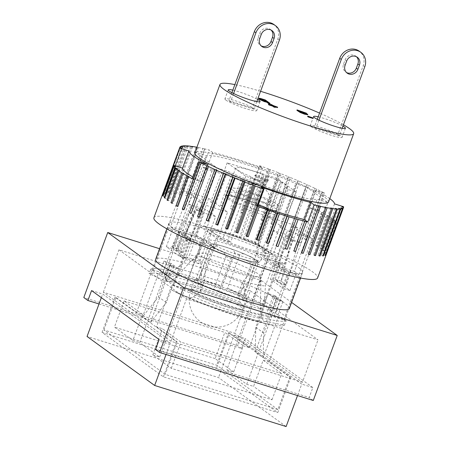 <?xml version="1.0" encoding="UTF-8"?>
<svg xmlns="http://www.w3.org/2000/svg" width="449" height="449" viewBox="0 0 449 449"><rect width="100%" height="100%" fill="white"/><g stroke="black" fill="none" stroke-linecap="round" stroke-linejoin="round"><path stroke-width="0.34" stroke-dasharray="2.25 1.68" d="M329.774 198.621A77.525 9.176 20.2 0 0 315.512 190.342L324.638 193.193L318.33 210.351L309.198 207.5A77.525 9.176 -159.8 0 1 328.185 221.037L337.244 223.871L343.558 206.708M315.512 190.342L309.198 207.5M334.499 203.88L328.185 221.037M318.33 210.351A87.213 10.327 -159.8 0 1 322.416 212.545L321.675 212.534L323.662 213.247A87.213 10.327 -159.8 0 1 327.787 215.672L326.816 215.559L328.797 216.3A87.213 10.327 -159.8 0 1 332.013 218.461L330.823 218.253L332.771 219.011A87.213 10.327 -159.8 0 1 335.038 220.874L333.646 220.571L335.521 221.34A87.213 10.327 -159.8 0 1 336.801 222.872L335.235 222.48L337.014 223.243A87.213 10.327 -159.8 0 1 337.244 223.871M258.001 205.305A77.525 9.176 -159.8 0 1 254.729 204.127L257.659 206.248M261.043 186.969L254.729 204.127M192.397 178.82L201.528 181.671A77.525 9.176 -159.8 0 1 193.042 177.074M207.836 164.514L201.528 181.671M326.816 215.559L315.849 245.362L317.83 246.103L328.797 216.3M327.787 215.672L316.82 245.468L315.849 245.362M330.823 218.253L319.862 248.05L321.804 248.813L332.771 219.011M332.013 218.461L321.052 248.258L319.862 248.05M333.646 220.571L322.679 250.374L324.56 251.137L335.521 221.34M335.038 220.874L324.071 250.671L322.679 250.374M183.91 173.611L172.949 203.414L172.057 203.083M171.978 203.302L172.949 203.414M179.903 170.917L168.936 200.72L167.831 200.288M167.746 200.512L168.936 200.72M177.08 168.6L166.119 198.402L164.811 197.869M164.727 198.099L166.119 198.402M316.82 245.468A87.213 10.327 -159.8 0 1 317.83 246.103M321.052 248.258A87.213 10.327 -159.8 0 1 321.804 248.813M324.071 250.671A87.213 10.327 -159.8 0 1 324.56 251.137M336.801 222.872L325.834 252.669A87.213 10.327 -159.8 0 1 326.047 253.045L337.014 223.243M343.496 207.528L326.316 254.224A87.213 10.327 -159.8 0 1 326.249 254.499L324.593 253.752L341.874 206.793M153.912 217.748A87.213 10.327 -159.8 0 1 239.328 238.172A87.213 10.327 -159.8 0 1 317.611 277.982M180.571 146.509L163.296 193.468A87.213 10.327 -159.8 0 1 163.638 193.294L180.824 146.582M182.664 145.914L165.384 192.874A87.213 10.327 -159.8 0 1 166.001 192.806L183.192 146.082M185.998 145.813L168.723 192.773A87.213 10.327 -159.8 0 1 169.599 192.817L186.795 146.082M190.528 146.217L173.252 193.177A87.213 10.327 -159.8 0 1 174.38 193.328L191.577 146.587M196.185 147.109L178.904 194.069A87.213 10.327 -159.8 0 1 180.262 194.322L197.538 147.367A87.213 10.327 -159.8 0 1 202.869 148.479L185.589 195.438A87.213 10.327 -159.8 0 1 187.154 195.798L204.435 148.838A87.213 10.327 -159.8 0 1 209.256 150L202.948 167.157A87.213 10.327 -159.8 0 1 204.166 167.466L193.205 197.268A87.213 10.327 -159.8 0 1 194.956 197.717L205.917 167.915A87.213 10.327 -159.8 0 1 212.59 169.722L201.623 199.524A87.213 10.327 -159.8 0 1 203.532 200.063L214.493 170.261A87.213 10.327 -159.8 0 1 221.683 172.371L210.721 202.168A87.213 10.327 -159.8 0 1 212.753 202.785L223.714 172.988A87.213 10.327 -159.8 0 1 231.308 175.368L220.347 205.171A87.213 10.327 -159.8 0 1 222.474 205.855L233.435 176.053A87.213 10.327 -159.8 0 1 241.315 178.668L230.348 208.471A87.213 10.327 -159.8 0 1 232.537 209.217L243.504 179.415A87.213 10.327 -159.8 0 1 251.541 182.221L240.58 212.023A87.213 10.327 -159.8 0 1 242.791 212.815L260.072 165.855A87.213 10.327 -159.8 0 1 268.143 168.813L250.862 215.767A87.213 10.327 -159.8 0 1 253.073 216.598L270.349 169.638A87.213 10.327 -159.8 0 1 278.329 172.691L261.049 219.651A87.213 10.327 -159.8 0 1 263.215 220.498L280.49 173.544A87.213 10.327 -159.8 0 1 288.247 176.653L270.971 223.608A87.213 10.327 -159.8 0 1 273.059 224.466L290.335 177.507A87.213 10.327 -159.8 0 1 297.754 180.621L280.473 227.581A87.213 10.327 -159.8 0 1 282.455 228.429L299.73 181.469A87.213 10.327 -159.8 0 1 306.689 184.539L289.409 231.499A87.213 10.327 -159.8 0 1 291.244 232.329L308.525 185.37A87.213 10.327 -159.8 0 1 314.912 188.35L297.636 235.304A87.213 10.327 -159.8 0 1 299.298 236.107L316.579 189.147A87.213 10.327 -159.8 0 1 322.298 191.981L305.023 238.941A87.213 10.327 -159.8 0 1 306.487 239.699L323.768 192.739A87.213 10.327 -159.8 0 1 324.638 193.193M322.416 212.545L311.449 242.348A87.213 10.327 -159.8 0 1 312.7 243.044L323.662 213.247M221.683 172.371L223.714 172.988M212.59 169.722L214.493 170.261M204.166 167.466L205.917 167.915M202.948 167.157L206.321 169.604A77.525 9.176 -159.8 0 1 255.997 185.044L253.073 182.923L259.382 165.765L262.306 167.887A77.525 9.176 20.2 0 0 212.635 152.447L209.256 150M251.541 182.221L253.073 182.923M241.315 178.668L243.504 179.415M231.308 175.368L233.435 176.053M212.635 152.447L206.321 169.604M262.306 167.887L255.997 185.044M223.422 173.146L212.753 202.785M210.721 202.168L212.456 202.948M232.896 176.115L221.935 205.917L222.474 205.855M220.347 205.171L221.935 205.917M242.729 179.381L231.768 209.183L232.537 209.217M230.348 208.471L231.768 209.183M252.759 182.883L241.798 212.686L242.791 212.815M240.58 212.023L241.798 212.686M260.072 165.855L259.382 165.765M204.435 148.838L204.884 149.259L187.609 196.219L187.154 195.798M185.589 195.438L187.609 196.219M204.884 149.259L202.869 148.479M206.125 168.257L195.158 198.06L194.956 197.717M193.205 197.268L195.158 198.06M214.448 170.513L203.532 200.063M201.623 199.524L203.487 200.31M270.349 169.638L269.142 169.413L251.867 216.373L253.073 216.598M250.862 215.767L251.867 216.373M269.142 169.413L268.143 168.813M280.49 173.544L279.098 173.23L261.818 220.184L263.215 220.498M261.049 219.651L261.818 220.184M279.098 173.23L278.329 172.691M290.335 177.507L288.774 177.108L271.499 224.068L273.059 224.466M270.971 223.608L271.499 224.068M288.774 177.108L288.247 176.653M299.73 181.469L298.029 180.992L280.748 227.952L282.455 228.429M280.473 227.581L280.748 227.952M298.029 180.992L297.754 180.621M308.525 185.37L306.706 184.82L289.425 231.779L291.244 232.329M289.409 231.499L289.425 231.779M306.706 184.82L306.689 184.539M316.579 189.147L314.67 188.535L297.395 235.495L299.298 236.107M323.768 192.739L321.804 192.071L304.529 239.031L306.487 239.699M305.023 238.941L304.529 239.031M321.804 192.071L322.298 191.981M321.675 212.534L310.714 242.337L312.7 243.044M311.449 242.348L310.714 242.337M335.235 222.48L324.268 252.282L326.047 253.045M325.834 252.669L324.268 252.282M326.316 254.224L324.593 253.752M340.931 207.797L323.656 254.757L325.16 255.475M325.25 255.234L323.656 254.757M338.748 208.325L321.467 255.285L322.797 255.964M322.882 255.734L321.467 255.285M335.341 208.37L318.066 255.324L319.2 255.952M319.278 255.734L318.066 255.324M330.778 207.921L313.503 254.875L314.418 255.447M314.502 255.228L313.503 254.875M325.121 206.989L307.846 253.949L308.536 254.448M308.615 254.235L307.846 253.949M318.47 205.597L301.189 252.557L301.644 252.978M301.722 252.759L301.189 252.557M304.602 220.914L293.64 250.716L293.842 251.053M293.927 250.834L293.64 250.716M296.278 218.663L285.267 248.712M208.678 166.321L191.252 213.23M201.545 162.785L184.27 209.745L183.86 209.604M183.776 209.829L184.27 209.745M189.051 176.637L178.085 206.433L177.428 206.203M177.349 206.428L178.085 206.433M175.492 166.691L164.53 196.494L163.054 195.859M162.965 196.101L164.53 196.494M181.48 148.063L164.205 195.023L162.577 194.288M162.482 194.546L164.205 195.023M182.417 147.059L165.142 194.013L163.638 193.294M163.296 193.468L165.142 194.013M184.606 146.531L167.331 193.485L166.001 192.806M165.384 192.874L167.331 193.485M188.008 146.492L170.732 193.446L169.599 192.817M168.723 192.773L170.732 193.446M192.576 146.935L175.295 193.895L174.38 193.328M173.252 193.177L175.295 193.895M197.538 147.367L198.228 147.867L180.953 194.821L180.262 194.322M178.904 194.069L180.953 194.821M198.228 147.867L196.847 147.356M328.522 202.022A71.223 8.436 20.2 0 0 324.425 197.032A71.223 8.436 20.2 0 0 251.317 164.811A71.223 8.436 20.2 0 0 194.832 152.834M298.512 267.469A71.223 8.436 -159.8 0 1 302.604 272.459A71.223 8.436 -159.8 0 1 232.846 255.778A71.223 8.436 -159.8 0 1 168.914 223.271A71.223 8.436 -159.8 0 1 225.404 235.248A71.223 8.436 -159.8 0 1 298.512 267.469M289.313 308.581A71.223 8.436 20.2 0 0 285.222 303.591A71.223 8.436 20.2 0 0 212.113 271.37A71.223 8.436 20.2 0 0 155.623 259.393M101.334 297.648L102.664 294.039L170.266 343.03L166.613 352.965L298.085 394.042L297.53 395.558M155.511 349.496L166.613 352.965L166.051 354.48M234.137 335.117L245.238 338.585L241.584 348.514L230.483 345.051L234.137 335.117L301.739 384.108L298.085 394.042L309.187 397.505L312.841 387.577L301.739 384.108M286.125 426.55L218.523 377.558L87.05 336.481M99.01 303.973L230.483 345.051L218.523 377.558M170.266 343.03L159.171 339.562M91.568 290.57L102.664 294.039M204.026 238.857L207.185 241.147L191.818 236.348L188.659 234.058L204.026 238.857L195.719 261.436L198.879 263.726L207.185 241.147M198.879 263.726L183.512 258.921L191.818 236.348M183.512 258.921L180.352 256.632L188.659 234.058M180.352 256.632L195.719 261.436M312.841 387.577L245.238 338.585M241.584 348.514L237.476 345.539L83.806 297.53M159.558 248.701L261.397 280.524L237.476 345.539M261.397 280.524L291.586 302.401M313.29 400.486L309.187 397.505M317.269 119.339L314.306 127.393L337.783 134.728L363.196 65.649A13.324 12.196 125.9 0 0 359.279 51.192M356.467 56.731A7.268 6.651 125.9 0 0 355.726 56.097A7.268 6.651 125.9 0 0 345.056 59.981L343.53 64.134A7.268 6.651 125.9 0 0 345.668 72.02A7.268 6.651 125.9 0 0 346.505 72.53M260.74 99.291L260.229 99.369L260.454 99.661L264.231 101.384C265.466 101.721 265.881 101.67 265.466 101.238L265.325 101.137M265.847 101.059L265.679 101.513L265.499 101.148M300.33 111.313L300.173 111.745L300.701 112.239L304.686 113.148L302.278 112.177L300.173 111.745L300.499 112.087L300.667 111.633M304.893 112.755L304.725 113.21L304.82 112.783M231.897 92.662L228.928 100.722L252.405 108.057L277.824 38.973A13.324 12.196 125.9 0 0 273.907 24.515M271.095 30.055A7.268 6.651 125.9 0 0 270.354 29.421A7.268 6.651 125.9 0 0 259.685 33.305L258.153 37.458A7.268 6.651 125.9 0 0 260.291 45.343A7.268 6.651 125.9 0 0 261.127 45.854M342.155 128.285L339.36 135.873L315.883 128.537L318.958 120.18M315.883 128.537L314.306 127.393M337.783 134.728L339.36 135.873M300.701 112.239L300.869 111.784M256.783 101.609L253.988 109.202L230.511 101.867L233.587 93.51M230.511 101.867L228.928 100.722M252.405 108.057L253.988 109.202M311.252 126.77A16.961 2.009 20.2 0 0 328.657 134.442A16.961 2.009 20.2 0 0 342.104 137.293A16.961 2.009 20.2 0 0 326.883 129.553A16.961 2.009 20.2 0 0 310.276 125.58A16.961 2.009 20.2 0 0 311.252 126.77M225.881 100.093A16.961 2.009 20.2 0 0 243.285 107.766A16.961 2.009 20.2 0 0 256.733 110.617A16.961 2.009 20.2 0 0 241.511 102.877A16.961 2.009 20.2 0 0 224.904 98.903A16.961 2.009 20.2 0 0 225.881 100.093M318.201 116.802A16.961 2.009 -159.8 0 1 342.952 126.118M258.888 99.19C258.343 98.589 259.062 98.561 261.054 99.106L264.135 100.279L263.703 99.97L265.157 100.424L265.325 99.97M263.703 99.97L263.832 99.622M264.135 100.279L264.298 99.83M265.157 100.424L269.9 103.854M270.652 104.735L273.435 106.138L273.604 105.689M272.133 105.195L272.302 104.746M268.468 104.589L271.954 105.678L270.73 104.791M271.954 105.678L272.116 105.223M275.366 106.963L273.98 106.531L275.265 107.468M273.98 106.531L274.143 106.082M273.435 106.138L277.465 107.62M276.921 107.227L277.089 106.778M307.638 116.56L313.065 118.497M312.482 118.07L312.644 117.621M296.901 110.342L306.437 113.793M299.275 111.257L299.444 110.802M298.54 110.852L298.708 110.398M306.515 113.215L306.347 113.664L305.073 113.67L301.167 112.57L304.242 113.883L307.621 114.697L307.784 114.248M302.261 113.182L302.424 112.727M301.167 112.57L301.335 112.121M232.829 90.131A16.961 2.009 -159.8 0 1 257.574 99.448M343.44 124.783A71.223 8.436 20.2 0 0 319.565 113.092M260.572 91.304A71.223 8.436 20.2 0 0 234.861 84.597M183.102 252.759L188.12 239.121L191.757 241.753L184.926 239.62L178.943 255.874L166.31 246.72L172.287 230.466L179.117 232.599L182.749 235.231L177.737 248.864L183.102 252.759L177.142 250.896L196.264 209.548L198.638 211.266L202.707 202.471L198.436 201.135L185.145 237.257L205.636 243.661L215.604 216.57L198.638 211.266M179.117 232.599L173.14 248.853L185.774 258.012L191.757 241.753M270.029 309.299L270.882 309.569L255.262 352.01L263.165 357.735L278.778 315.288L277.925 315.024L282.909 301.475L280.541 299.758L276.27 298.428L273.11 296.138L277.381 297.474L275.012 295.756L270.029 309.299L272.397 311.017L277.381 297.474M275.012 295.756L268.182 293.618L255.795 327.282L255.262 352.01M282.909 301.475L276.079 299.343L268.182 293.618M283.56 268.94L285.446 269.529L280.429 283.167L275.057 279.272L280.075 265.64L278.189 265.05L283.56 268.94L291.777 239.39L298.501 241.489L286.395 285.031L280.429 283.167M280.075 265.64L276.444 263.007L283.274 265.14L277.291 281.394L270.461 279.261L283.1 288.415L289.077 272.161L285.446 269.529M277.291 281.394L289.931 290.554L295.908 274.3L299.545 276.932L287.59 273.194L267.688 258.77L279.643 262.508L283.274 265.14M295.908 274.3L289.077 272.161M263.165 357.735L263.692 333.001L276.079 299.343M270.882 309.569L264.023 304.95L279.643 262.508M277.892 409.589L216.609 365.172L103.915 329.964L165.204 374.376L277.892 409.589L289.858 377.076L269.164 362.085L284.778 319.637L278.778 315.288M267.688 258.77L226.824 369.847L233.648 371.98L243.285 345.792L249.262 347.661L228.569 332.664L216.609 365.172M249.262 347.661L264.876 305.219M166.938 280.35L166.085 280.081L150.471 322.522L142.574 316.798L158.188 274.356L159.041 274.625L164.025 261.077L166.394 262.794L170.665 264.13L173.825 266.42L169.554 265.084L171.922 266.801L166.938 280.35L164.57 278.633L168.841 279.963L173.825 266.42M171.922 266.801L178.753 268.934L170.856 263.215L158.469 296.873L142.574 316.798M150.471 322.522L166.371 302.592L178.753 268.934M164.025 261.077L170.856 263.215M276.444 263.007L270.461 279.261M289.931 290.554L283.1 288.415M255.795 327.282L263.692 333.001M269.164 362.085L263.187 360.216L253.55 386.404L246.72 384.271L226.824 369.847M246.72 384.271L287.59 273.194M159.642 357.062L200.512 245.99L180.61 231.566L139.74 342.638L159.642 357.062L152.812 354.929L171.293 368.32L272.032 399.795L253.55 386.404M272.032 399.795L281.669 373.607L180.93 342.132L162.448 328.741L156.471 326.872L172.085 284.43L172.944 284.7L188.558 242.252L184.926 239.62M263.187 360.216L281.669 373.607M166.31 246.72L173.14 248.853M178.943 255.874L185.774 258.012M166.371 302.592L158.469 296.873M188.12 239.121L190.006 239.71L184.634 235.82L182.749 235.231M200.512 245.99L188.558 242.252M172.287 230.466L168.656 227.834L180.61 231.566M103.915 329.964L115.881 297.457L136.569 312.448L142.546 314.317L132.91 340.505L139.74 342.638M142.546 314.317L124.064 300.925L114.433 327.113L132.91 340.505M299.545 276.932L283.925 319.374L284.778 319.637M152.812 354.929L162.448 328.741M168.656 227.834L153.042 270.276L152.189 270.006L158.188 274.356M136.569 312.448L152.189 270.006M124.064 300.925L224.809 332.4L243.285 345.792M156.471 326.872L177.164 341.869L165.204 374.376M171.293 368.32L180.93 342.132M233.648 371.98L215.172 358.588L224.809 332.4M215.172 358.588L114.433 327.113M166.085 280.081L172.085 284.43M277.925 315.024L275.557 313.307L280.541 299.758M172.944 284.7L173.729 285.272L184.449 288.617A60.564 7.173 20.2 0 0 273.997 316.596L284.717 319.946L283.925 319.374M284.717 319.946L327.91 202.55L317.19 199.199A60.564 7.173 -159.8 0 1 227.643 171.226L216.923 167.875L195.444 152.306L206.164 155.657A60.564 7.173 -159.8 0 1 295.706 183.635L306.426 186.98L327.91 202.55M264.023 304.95L263.237 304.377L306.426 186.98M228.569 332.664L229.422 332.934L290.711 377.345L289.858 377.076M290.711 377.345L277.751 412.564L216.469 368.152L229.422 332.934M216.469 368.152L102.069 332.406L163.352 376.818L277.751 412.564M163.352 376.818L176.311 341.599L115.023 297.187L115.881 297.457M177.164 341.869L176.311 341.599M159.041 274.625L161.41 276.343L166.394 262.794M263.237 304.377L252.512 301.026A60.564 7.173 20.2 0 0 162.97 273.054L152.25 269.703L153.042 270.276M152.25 269.703L195.444 152.306M173.729 285.272L216.923 167.875M270.057 211.698L270.349 210.328A27.619 3.272 -159.8 0 1 277.168 214.992A27.619 3.272 -159.8 0 1 277.168 215.301A27.619 3.272 -159.8 0 1 274.737 215.75L262.126 250.783A28.102 3.328 20.2 0 0 264.792 250.346A28.102 3.328 20.2 0 0 257.726 245.216L270.057 211.698A28.102 3.328 -159.8 0 0 267.245 210.328L254.914 243.846A28.102 3.328 20.2 0 0 243.33 238.941L255.964 204.054A27.619 3.272 -159.8 0 1 267.548 208.959L267.245 210.328M252.147 202.611L239.519 237.499A28.102 3.328 20.2 0 0 212.046 230.938A28.102 3.328 20.2 0 0 213.662 232.908A28.102 3.328 20.2 0 0 227.98 240.114L240.591 205.081A27.619 3.272 -159.8 0 1 226.919 198.166A27.619 3.272 -159.8 0 1 225.331 196.23A27.619 3.272 -159.8 0 1 225.533 195.994A27.619 3.272 -159.8 0 1 252.147 202.611L262.57 174.274L264.259 174.392L241.001 237.605L203.913 226.021L222.552 239.525L230.663 242.062L227.98 240.114M269.417 201.663A16.961 2.009 -159.8 0 1 270.405 202.78A16.961 2.009 -159.8 0 1 253.786 198.879A16.961 2.009 -159.8 0 1 238.593 191.078A16.961 2.009 -159.8 0 1 252.282 194.08A16.961 2.009 -159.8 0 1 269.417 201.663M255.088 184.213L258.865 185.476L253.466 184.028L255.088 184.213M280.777 181.985A27.619 3.272 -159.8 0 1 287.596 186.964A27.619 3.272 -159.8 0 1 285.166 187.413L288.067 189.517L296.183 192.049L282.455 182.103L280.777 181.985L270.349 210.328M285.166 187.413L274.737 215.75M262.126 250.783L264.815 252.731L272.925 255.262L259.202 245.317L257.726 245.216M288.067 189.517L264.815 252.731M266.392 175.711A27.619 3.272 -159.8 0 1 277.976 180.621L280.67 180.812L277.544 178.545L269.091 175.901L266.392 175.711L255.964 204.054M277.976 180.621L267.548 208.959M254.914 243.846L257.412 244.02L254.286 241.758L245.833 239.115L243.33 238.941M280.67 180.812L257.412 244.02M264.259 174.392L227.172 162.807L245.811 176.311L253.921 178.848L251.013 176.743L240.591 205.081M251.013 176.743A27.619 3.272 -159.8 0 1 235.759 167.892A27.619 3.272 -159.8 0 1 262.57 174.274M239.519 237.499L241.001 237.605M267.655 179.297A0.483 0.443 -54.1 0 1 267.845 180.004A0.483 0.443 -54.1 0 1 267.06 179.611A0.483 0.443 -54.1 0 1 267.655 179.297M162.97 273.054L206.164 155.657M250.419 290.868L318.021 339.859L186.548 298.781L118.946 249.79L250.419 290.868L234.805 333.31L302.407 382.301L318.021 339.859M161.41 276.343L165.681 277.673L168.841 279.963M275.557 313.307L271.286 311.971L268.126 309.681L272.397 311.017M252.512 301.026L295.706 183.635M282.455 182.103L259.202 245.317M296.183 192.049L272.925 255.262M269.091 175.901L245.833 239.115M277.544 178.545L254.286 241.758M253.921 178.848L230.663 242.062M245.811 176.311L222.552 239.525M227.172 162.807L203.913 226.021M169.554 265.084L164.57 278.633M273.997 316.596L317.19 199.199M184.449 288.617L227.643 171.226M165.681 277.673L170.665 264.13M271.286 311.971L276.27 298.428M268.126 309.681L273.11 296.138M302.407 382.301L170.929 341.223L103.326 292.232L234.805 333.31M103.326 292.232L118.946 249.79M170.929 341.223L186.548 298.781M102.069 332.406L115.023 297.187M275.057 279.272L281.023 281.136L293.13 237.6L286.406 235.501L291.777 239.39M286.395 285.031L281.023 281.136M184.634 235.82L197.616 207.758L202.987 211.647L190.006 239.71M177.737 248.864L171.771 247.001L172.876 247.803L191.42 207.719L176.277 248.869L172.876 247.803M205.636 243.661L195.528 236.331L175.037 229.933L188.327 193.811L192.599 195.141L188.524 203.941L190.898 205.659L171.771 247.001M190.898 205.659L197.616 207.758M273.935 265L294.426 271.398L307.711 235.276L303.445 233.946L293.337 226.616L297.603 227.952L284.312 264.074L263.827 257.67L273.935 265L283.903 237.908L300.869 243.206L298.501 241.489M303.445 233.946L300.869 243.206M297.603 227.952L293.18 224.747L268.423 217.013L287.377 230.747L312.134 238.481L307.711 235.276M293.13 237.6L290.761 235.882L273.795 230.578L283.903 237.908M263.827 257.67L273.795 230.578M290.761 235.882L293.337 226.616M286.406 235.501L278.189 265.05M268.423 217.013L255.133 253.135L279.89 260.869L284.312 264.074M279.89 260.869L293.18 224.747M294.426 271.398L298.843 274.603L274.086 266.869L272.773 265.915L276.096 256.884L259.775 245.059L256.452 254.089L255.133 253.135M274.086 266.869L287.377 230.747M242.404 282.298L246.344 299.068L264.023 304.596L262.362 309.108L242.757 305.213L240.108 302.244L238.071 294.073L242.404 282.298L249.139 273.952L256.452 254.089L272.773 265.915L265.46 285.783L264.517 298.327L260.184 310.096L262.222 318.274C262.766 319.918 263.86 320.99 265.505 321.478L284.475 325.132L286.136 320.62L268.451 315.097L264.517 298.327M298.843 274.603L312.134 238.481M238.071 294.073L248.55 281.658L254.993 276.696L258.916 277.28L260.948 283.246L260.184 310.096M191.42 207.719L194.58 210.003L176.036 250.093L179.437 251.159L176.277 248.869M194.58 210.003L179.437 251.159M176.036 250.093L177.142 250.896M259.775 245.059A42.155 4.99 20.2 0 0 200.013 226.386L216.334 238.211A42.155 4.99 20.2 0 0 276.096 256.884M227.469 233.963A32.463 3.845 20.2 0 0 207.584 230.427A32.463 3.845 20.2 0 0 236.724 245.244A32.463 3.845 20.2 0 0 268.519 252.843A32.463 3.845 20.2 0 0 227.469 233.963M249.139 273.952A42.155 4.99 20.2 0 0 189.383 255.285L200.013 226.386M216.334 238.211L205.698 267.11A42.155 4.99 20.2 0 0 265.46 285.783M246.344 299.068A55.721 6.595 20.2 0 0 168.448 274.732L182.642 263.63L189.383 255.285M264.023 304.596A72.676 8.604 20.2 0 0 194.759 277.746A72.676 8.604 20.2 0 0 150.763 269.209L168.448 274.732M262.362 309.108A72.676 8.604 20.2 0 0 193.098 282.258A72.676 8.604 20.2 0 0 149.102 273.722L150.763 269.209M200.422 291.423L204.755 279.654L190.556 290.756L172.876 285.233L171.215 289.751L177.748 293.175L188.687 297.474C190.314 298.013 191.886 297.777 193.407 296.772L200.422 291.423L201.567 270.758L200.299 260.616L196.825 257.636L190.584 261.262L178.309 275.4L171.293 280.743L168.448 281.719L166.573 281.45L149.102 273.722M188.524 203.941L205.496 209.24L215.604 216.57M195.528 236.331L205.496 209.24M188.327 193.811L183.905 190.606L208.662 198.34L227.615 212.074L202.858 204.34L198.436 201.135M192.599 195.141L202.707 202.471M202.987 211.647L196.264 209.548M185.145 237.257L189.568 240.462L214.325 248.196L195.371 234.462L170.614 226.728L183.905 190.606M170.614 226.728L175.037 229.933M189.568 240.462L202.858 204.34M178.309 275.4L182.642 263.63M205.698 267.11L204.755 279.654M214.325 248.196L227.615 212.074M208.662 198.34L195.371 234.462M171.215 289.751A72.676 8.604 20.2 0 0 274.446 325.211A72.676 8.604 20.2 0 0 284.475 325.132M172.876 285.233A72.676 8.604 20.2 0 0 242.14 312.083A72.676 8.604 20.2 0 0 286.136 320.62M190.556 290.756A55.721 6.595 20.2 0 0 268.451 315.097M218.916 257.215A32.463 3.845 20.2 0 0 199.171 253.477A32.463 3.845 20.2 0 0 199.03 253.679A32.463 3.845 20.2 0 0 228.171 268.496A32.463 3.845 20.2 0 0 259.965 276.096A32.463 3.845 20.2 0 0 259.988 275.849A32.463 3.845 20.2 0 0 218.916 257.215M254.415 265.449L258.254 261.941L257.995 263.933L245.704 297.328L242.129 298.843L254.415 265.449A27.619 3.272 20.2 0 1 251.053 264.775L238.767 298.17L218.837 291.945L231.123 258.551C234.159 255.638 238.745 258.27 242.067 258.989C245.188 260.28 250.559 260.762 251.053 264.775M245.704 297.328A27.619 3.272 -159.8 0 1 246.507 298.641A27.619 3.272 -159.8 0 1 242.129 298.843M256.166 262.609C254.948 259.124 252.551 256.946 248.971 256.07C246.226 255.099 242.539 252.097 239.817 254.869L227.525 288.264L243.88 296.003L256.166 262.609A27.619 3.272 20.2 0 1 257.995 263.933M227.525 288.264A27.619 3.272 -159.8 0 1 243.88 296.003M234.625 252.871C234.131 248.858 228.76 248.376 225.645 247.085C222.317 246.366 217.737 243.734 214.695 246.647L202.409 280.041L222.339 286.266L234.625 252.871A27.619 3.272 20.2 0 1 239.817 254.869M202.409 280.041A27.619 3.272 -159.8 0 1 222.339 286.266M211.333 245.973L211.311 243.813L207.752 247.483L195.467 280.878L199.047 279.368L211.333 245.973A27.619 3.272 20.2 0 1 214.695 246.647M195.467 280.878A27.619 3.272 -159.8 0 1 194.67 279.57A27.619 3.272 -159.8 0 1 199.047 279.368M209.582 248.808C212.304 246.035 215.991 249.043 218.742 250.009C222.317 250.884 224.719 253.062 225.931 256.553L213.645 289.947L197.296 282.202L209.582 248.808A27.619 3.272 20.2 0 1 208.544 248.106A27.619 3.272 20.2 0 1 207.752 247.483M213.645 289.947A27.619 3.272 -159.8 0 1 197.296 282.202M238.767 298.17A27.619 3.272 -159.8 0 1 218.837 291.945M363.196 65.649L364.779 66.794M343.53 64.134L345.107 65.279M345.056 59.981L346.634 61.126M277.824 38.973L279.407 40.118M258.153 37.458L259.735 38.603M259.685 33.305L261.262 34.45M260.454 99.661L260.622 99.212M264.231 101.384L264.394 100.93M303.047 112.879L303.215 112.43M261.054 99.106L261.217 98.657M302.194 111.964L302.357 111.509M304.242 113.883L304.411 113.429M301.307 112.677L301.475 112.228M251.855 203.981A28.102 3.328 -159.8 0 1 255.661 205.418M228.715 197.734A25.947 3.07 20.2 0 0 270.332 213.758A25.947 3.07 20.2 0 0 255.683 203.139A25.947 3.07 20.2 0 0 228.715 197.734M274.457 217.265A28.102 3.328 -159.8 0 1 240.31 206.596M210.115 242.539A28.102 3.328 -159.8 0 1 208.499 240.569A28.102 3.328 -159.8 0 1 236.022 247.152A28.102 3.328 -159.8 0 1 261.245 259.977A28.102 3.328 -159.8 0 1 238.958 255.251A28.102 3.328 -159.8 0 1 210.115 242.539M211.681 246.046A25.195 2.986 20.2 0 0 252.091 261.604A25.195 2.986 20.2 0 0 237.863 251.294A25.195 2.986 20.2 0 0 211.681 246.046M230.382 194.355A25.52 3.02 20.2 0 0 252.467 204.452A25.52 3.02 20.2 0 0 275.057 210.632A25.52 3.02 20.2 0 0 253.904 198.548A25.52 3.02 20.2 0 0 229.967 194.041A25.52 3.02 20.2 0 0 230.382 194.355M232.705 190.191A24.712 2.924 20.2 0 0 272.341 205.451A24.712 2.924 20.2 0 0 258.388 195.337A24.712 2.924 20.2 0 0 232.705 190.191M243.392 305.449A55.233 6.539 20.2 0 0 166.573 281.45M240.108 302.244A51.725 6.123 20.2 0 0 199.895 287.287A51.725 6.123 20.2 0 0 171.293 280.743M188.687 297.474A55.233 6.539 20.2 0 0 265.505 321.478M193.407 296.772A51.725 6.123 20.2 0 0 262.222 318.274M212.102 246.198A24.712 2.924 -159.8 0 1 237.779 251.345A24.712 2.924 -159.8 0 1 251.732 261.458A24.712 2.924 -159.8 0 1 212.102 246.198M225.931 256.553A27.619 3.272 20.2 0 0 231.123 258.551M192.43 291.906A27.619 3.272 -159.8 0 1 190.842 289.97A27.619 3.272 -159.8 0 1 212.742 294.617A27.619 3.272 -159.8 0 1 241.091 307.11A27.619 3.272 -159.8 0 1 242.679 309.047A27.619 3.272 -159.8 0 1 220.773 304.4A27.619 3.272 -159.8 0 1 192.43 291.906M168.914 223.271L166.86 228.867M302.604 272.459L300.544 278.054M345.668 72.02L347.245 73.165M355.726 56.097L357.303 57.242M260.291 45.343L261.874 46.488M270.354 29.421L271.931 30.566M260.229 99.369L260.398 98.915M300.168 111.75L300.33 111.301M313.598 116.549L310.276 125.58M345.427 128.262L342.104 137.293M228.227 89.873L224.904 98.903M260.055 101.586L256.733 110.617M225.533 195.994L226.734 195.517C226.694 195.163 228.816 195.343 233.104 196.05C238.301 197.167 244.694 199.103 252.276 201.865L266.785 207.825C271.073 209.829 274.042 211.53 275.697 212.944L277.168 214.992M212.046 230.938L208.499 240.569C208.488 244.666 208.622 243.307 210.968 245.693L218.483 249.857L233.014 255.863C240.765 258.691 247.247 260.65 252.467 261.739C256.357 262.368 258.377 262.513 258.529 262.182C258.792 262.558 259.696 261.818 261.245 259.977L264.792 250.346M270.405 202.78C270.64 198.997 269.737 195.467 267.699 192.194L265.791 189.725L263.209 187.435C259.14 185.1 259.78 184.994 254.168 184.068M238.593 191.078C240.759 188.182 243.583 186.127 247.062 184.921L253.511 184.023M275.057 210.632C277.33 210.671 278.689 209.997 279.115 208.611L278.981 206.355L277.65 204.727C275.596 203.027 271.707 200.928 265.982 198.43C255.279 193.867 245.62 190.578 236.993 188.574C230.427 187.244 229.804 188.243 229.512 188.361C228.524 188.507 226.588 191.308 229.967 194.041L229.439 193.553C229.714 194.372 229.467 195.046 228.698 195.562L230.056 195.579C232.84 195.848 237.336 196.948 243.543 198.885C254.796 202.381 268.727 208.235 273.379 211.327L275.035 212.613C274.754 211.799 275.001 211.125 275.776 210.603L275.057 210.632M287.596 186.964L277.168 215.301M235.759 167.892L225.331 196.23M258.865 185.476L253.651 183.057L253.887 183.652L253.326 183.961C252.809 184.079 265.943 187.575 265.353 185.841C265.993 185.6 265.718 184.898 264.528 183.725C261.919 181.559 254.74 178.64 254.532 178.64L253.926 178.927L254.011 179.415L258.517 180.947C261.509 181.806 263.973 182.266 265.915 182.333C267.441 182.154 268.047 181.772 267.722 181.205L266.672 179.796C264.377 177.77 256.744 174.773 255.475 174.953L254.656 175.654L255.492 176.569C257.827 178.096 265.067 180.65 266.942 180.784C268.631 180.751 268.906 180.274 267.767 179.353M253.466 184.034C252.838 183.467 252.798 183.125 253.343 183.012L262.609 185.252L264.669 185.156L261.846 183.108L254.257 179.566L254.83 179.269L254.594 178.668C254.145 178.584 260.852 180.919 265.084 181.329L266.796 181.228L263.142 178.741C257.389 176.311 254.802 175.374 255.38 175.929L255.582 175.419L260.218 177.731C266.616 180.161 268.278 179.926 267.615 179.847L267.436 180.341L267.206 180.139M242.752 305.213C216.867 293.517 177.304 281.125 168.448 281.719M177.748 293.18C207.842 307.054 247.5 321.074 274.446 325.211M259.965 276.096L268.519 252.843M199.03 253.679L207.584 230.427M199.171 253.477L190.584 261.262M259.988 275.849L260.948 283.246M258.248 261.941C258.27 261.486 256.62 260.263 253.303 258.27C248.695 255.762 242.6 253.101 235.012 250.284C223.417 246.119 215.514 243.975 211.311 243.841M194.67 279.57L190.842 289.97A27.619 27.619 0 0 0 207.225 325.43A27.619 27.619 0 0 0 242.679 309.047L246.507 298.641"/><path stroke-width="0.67" d="M326.249 254.499L343.524 207.545L341.874 206.793L343.592 207.264A87.213 10.327 -159.8 0 0 343.558 206.708L334.499 203.88A77.525 9.176 20.2 0 0 329.774 198.621M289.044 216.8L287.012 216.182A87.213 10.327 -159.8 0 1 283.796 215.189A87.213 10.327 -159.8 0 1 279.418 213.803L277.291 213.118A87.213 10.327 -159.8 0 1 269.411 210.502L267.222 209.756A87.213 10.327 -159.8 0 1 259.185 206.95L257.659 206.248L263.967 189.091L261.043 186.969A77.525 9.176 20.2 0 0 310.714 202.409L314.092 204.856L307.778 222.014A87.213 10.327 -159.8 0 1 306.56 221.705L304.809 221.256A87.213 10.327 -159.8 0 1 298.136 219.449L296.233 218.91A87.213 10.327 -159.8 0 1 289.044 216.8L278.077 246.602L276.045 245.985L287.012 216.182M307.778 222.014L304.405 219.567A77.525 9.176 -159.8 0 1 258.001 205.305M310.714 202.409L304.405 219.567M198.711 161.662L192.397 178.82A87.213 10.327 -159.8 0 1 188.311 176.625L189.051 176.637L187.065 175.929A87.213 10.327 -159.8 0 1 182.939 173.505L183.91 173.611L181.929 172.871A87.213 10.327 -159.8 0 1 178.713 170.71L179.903 170.917L177.956 170.16A87.213 10.327 -159.8 0 1 175.688 168.296L177.08 168.6L175.205 167.831A87.213 10.327 -159.8 0 1 173.926 166.298L175.492 166.691L173.712 165.928A87.213 10.327 -159.8 0 1 173.482 165.305L179.796 148.148L188.855 150.976A77.525 9.176 20.2 0 0 207.836 164.514L198.711 161.662A87.213 10.327 -159.8 0 0 199.586 162.117L201.545 162.785L201.057 162.875L183.776 209.829A87.213 10.327 -159.8 0 1 182.311 209.077L199.586 162.117M193.042 177.074A77.525 9.176 -159.8 0 1 182.541 168.134L173.482 165.305M188.855 150.976L182.541 168.134M287.304 216.025L276.337 245.828M277.83 213.056L266.863 242.853L266.324 242.915L277.291 213.118M279.418 213.803L268.451 243.605L266.863 242.853M267.997 209.79L257.03 239.592L256.261 239.558L267.222 209.756M269.411 210.502L258.45 240.305L257.03 239.592M257.967 206.287L247.001 236.09L246.007 235.961L263.282 189.001L263.967 189.091M259.185 206.95L248.218 236.752L247.001 236.09M182.939 173.505L171.978 203.302A87.213 10.327 -159.8 0 1 170.968 202.673L181.929 172.871M172.057 203.083L170.968 202.673M178.713 170.71L167.746 200.512A87.213 10.327 -159.8 0 1 166.994 199.962L177.956 170.16M167.831 200.288L166.994 199.962M175.688 168.296L164.727 198.099A87.213 10.327 -159.8 0 1 164.239 197.633L175.205 167.831M164.811 197.869L164.239 197.633M179.796 148.148A87.213 10.327 -159.8 0 1 179.757 147.592L162.482 194.546A87.213 10.327 -159.8 0 1 162.549 194.277L179.825 147.317A87.213 10.327 -159.8 0 1 179.825 147.311L153.912 217.748A87.213 10.327 -159.8 0 0 264.192 268.468A87.213 10.327 -159.8 0 0 317.611 277.982L343.524 207.545A87.213 10.327 -159.8 0 1 343.524 207.545A87.213 10.327 -159.8 0 1 342.778 208.347L325.503 255.307A87.213 10.327 -159.8 0 1 325.16 255.475L342.435 208.516A87.213 10.327 -159.8 0 1 340.69 208.942L323.415 255.902A87.213 10.327 -159.8 0 1 322.797 255.964L340.073 209.004A87.213 10.327 -159.8 0 1 337.351 209.043L320.075 255.997A87.213 10.327 -159.8 0 1 319.2 255.952L336.475 208.998A87.213 10.327 -159.8 0 1 332.821 208.639L315.546 255.599A87.213 10.327 -159.8 0 1 314.418 255.447L331.699 208.488A87.213 10.327 -159.8 0 1 327.169 207.747L309.894 254.706A87.213 10.327 -159.8 0 1 308.536 254.448L325.811 207.489A87.213 10.327 -159.8 0 1 320.485 206.377L303.204 253.331A87.213 10.327 -159.8 0 1 301.644 252.978L318.919 206.018A87.213 10.327 -159.8 0 1 314.092 204.856M306.56 221.705L295.594 251.507A87.213 10.327 -159.8 0 1 293.842 251.053L304.809 221.256M298.136 219.449L287.175 249.251A87.213 10.327 -159.8 0 1 285.267 248.712L296.233 218.91M278.077 246.602A87.213 10.327 -159.8 0 1 276.045 245.985M268.451 243.605A87.213 10.327 -159.8 0 1 266.324 242.915M258.45 240.305A87.213 10.327 -159.8 0 1 256.261 239.558M248.218 236.752A87.213 10.327 -159.8 0 1 246.007 235.961M263.282 189.001A87.213 10.327 -159.8 0 1 255.212 186.043L237.931 233.003A87.213 10.327 -159.8 0 1 235.725 232.178L253.006 185.218A87.213 10.327 -159.8 0 1 245.025 182.165L227.75 229.119A87.213 10.327 -159.8 0 1 225.583 228.272L242.858 181.312A87.213 10.327 -159.8 0 1 235.102 178.202L217.827 225.162A87.213 10.327 -159.8 0 1 215.739 224.309L233.014 177.349A87.213 10.327 -159.8 0 1 225.6 174.234L208.319 221.194A87.213 10.327 -159.8 0 1 206.344 220.341L223.624 173.387A87.213 10.327 -159.8 0 1 216.665 170.317L199.39 217.271A87.213 10.327 -159.8 0 1 197.554 216.44L214.83 169.486A87.213 10.327 -159.8 0 1 208.443 166.506L191.162 213.466A87.213 10.327 -159.8 0 1 189.495 212.669L206.776 165.709A87.213 10.327 -159.8 0 1 201.057 162.875M188.311 176.625L177.349 206.428A87.213 10.327 -159.8 0 1 176.098 205.726L187.065 175.929M173.926 166.298L162.965 196.101A87.213 10.327 -159.8 0 1 162.751 195.73L173.712 165.928M179.825 147.311A87.213 10.327 -159.8 0 1 180.571 146.509L182.417 147.059L180.913 146.34A87.213 10.327 -159.8 0 1 182.664 145.914L184.606 146.531L183.276 145.852A87.213 10.327 -159.8 0 1 185.998 145.813L188.008 146.492L186.874 145.858A87.213 10.327 -159.8 0 1 190.528 146.217L192.576 146.935L191.656 146.368A87.213 10.327 -159.8 0 1 196.185 147.109L196.847 147.356M342.435 208.516L340.931 207.797L342.778 208.347M340.073 209.004L338.748 208.325L340.69 208.942M323.415 255.902L322.882 255.734M336.475 208.998L335.341 208.37L337.351 209.043M320.075 255.997L319.278 255.734M331.699 208.488L330.778 207.921L332.821 208.639M315.546 255.599L314.502 255.228M325.811 207.489L325.121 206.989L327.169 207.747M309.894 254.706L308.615 254.235M318.919 206.018L318.47 205.597L320.485 206.377M303.204 253.331L301.722 252.759M295.594 251.507L293.927 250.834M287.175 249.251L285.351 248.477M253.006 185.218L254.207 185.443L236.932 232.402L235.725 232.178M237.931 233.003L236.932 232.402M254.207 185.443L255.212 186.043M242.858 181.312L244.256 181.626L226.975 228.586L225.583 228.272M227.75 229.119L226.975 228.586M244.256 181.626L245.025 182.165M233.014 177.349L234.574 177.748L217.299 224.708L215.739 224.309M217.827 225.162L217.299 224.708M234.574 177.748L235.102 178.202M223.624 173.387L225.325 173.864L208.05 220.824L206.344 220.341M208.319 221.194L208.05 220.824M225.325 173.864L225.6 174.234M214.83 169.486L216.648 170.036L199.373 216.99L197.554 216.44M199.39 217.271L199.373 216.99M216.648 170.036L216.665 170.317M191.252 213.23L189.495 212.669M206.776 165.709L208.443 166.506M183.86 209.604L182.311 209.077M177.428 206.203L176.098 205.726M163.054 195.859L162.751 195.73M179.825 147.317L181.48 148.063L179.757 147.592M234.861 84.597A71.223 8.436 20.2 0 0 219.982 84.474L194.832 152.834A71.223 8.436 20.2 0 0 258.764 185.342A71.223 8.436 20.2 0 0 328.522 202.022L353.672 133.662A71.223 8.436 20.2 0 0 349.575 128.672A71.223 8.436 20.2 0 0 343.44 124.783M166.86 228.867L155.623 259.393A71.223 8.436 20.2 0 0 219.555 291.901A71.223 8.436 20.2 0 0 289.313 308.581L300.544 278.054M166.051 354.48L154.652 385.472L286.125 426.55L297.53 395.558M154.652 385.472L87.05 336.481L101.334 297.648M99.01 303.973L87.909 300.504L91.568 290.57L159.171 339.562L155.511 349.496L159.619 352.471L313.29 400.486L337.216 335.465L183.54 287.455L159.619 352.471M291.586 302.401L337.216 335.465M183.54 287.455L107.726 232.509L83.806 297.53L87.909 300.504M318.958 120.18L341.302 59.459A13.324 12.196 -54.1 0 1 360.856 52.337A13.324 12.196 -54.1 0 1 364.779 66.794L342.155 128.285M360.856 52.337L359.279 51.192A13.324 12.196 125.9 0 0 339.719 58.314L317.269 119.339M346.505 72.53A7.268 6.651 125.9 0 0 356.332 68.136L357.864 63.983A7.268 6.651 125.9 0 0 356.467 56.731M357.915 69.281A7.268 6.651 -54.1 0 1 347.245 73.165A7.268 6.651 -54.1 0 1 345.107 65.279L346.634 61.126A7.268 6.651 -54.1 0 1 357.303 57.242A7.268 6.651 -54.1 0 1 359.441 65.127L357.915 69.281L356.332 68.136M265.466 101.238L261.666 99.493C260.42 99.156 260.022 99.207 260.454 99.661M233.587 93.51L255.93 32.783A13.324 12.196 -54.1 0 1 275.484 25.66A13.324 12.196 -54.1 0 1 279.407 40.118L256.783 101.609M275.484 25.66L273.907 24.515A13.324 12.196 125.9 0 0 254.347 31.638L231.897 92.662M261.127 45.854A7.268 6.651 125.9 0 0 270.96 41.46L272.487 37.306A7.268 6.651 125.9 0 0 271.095 30.055M272.543 42.604A7.268 6.651 -54.1 0 1 261.874 46.488A7.268 6.651 -54.1 0 1 259.735 38.603L261.262 34.45A7.268 6.651 -54.1 0 1 271.931 30.566A7.268 6.651 -54.1 0 1 274.07 38.451L272.543 42.604L270.96 41.46M264.124 100.447L264.293 99.998L265.847 101.059M265.499 101.148L265.634 100.784C266.044 101.221 265.634 101.266 264.394 100.93L260.622 99.212C260.184 98.758 260.588 98.701 261.829 99.044L264.293 99.998M260.622 99.212L260.398 98.915M304.82 112.783L300.869 111.784L300.336 111.29L304.893 112.755M300.667 111.633L300.33 111.313M265.325 99.97L270.062 103.405L258.787 98.387L258.888 99.19L259.051 98.741C258.506 98.135 259.23 98.107 261.217 98.657L265.325 99.97M273.604 105.689L277.628 107.171L274.143 106.082L275.433 107.014L273.952 106.553L272.661 105.616L268.637 104.134L272.116 105.223L270.82 104.28L273.604 105.689M313.234 118.042L307.806 116.106L313.234 118.042L313.065 118.497L308.222 116.981L307.638 116.56L307.806 116.106M306.515 113.215L301.335 112.121L307.784 114.248L304.669 113.709L300.392 112.059L297.064 109.887L306.515 113.215L306.431 113.799M307.784 114.248L307.644 114.77L304.501 114.158L300.229 112.514L296.901 110.342L297.064 109.887M342.952 126.118A16.961 2.009 -159.8 0 1 345.427 128.262A16.961 2.009 -159.8 0 1 331.979 125.411A16.961 2.009 -159.8 0 1 314.575 117.739A16.961 2.009 -159.8 0 1 313.598 116.549A16.961 2.009 -159.8 0 1 318.201 116.802M270.062 103.405L269.9 103.854L268.328 103.365L266.633 102.142L264.562 101.682L258.888 99.19M266.633 102.142L266.801 101.687M268.328 103.365L268.491 102.911M270.73 104.791L270.82 104.28M275.433 107.014L275.265 107.468L273.783 107.002L272.492 106.071L269.007 104.982L268.468 104.589L268.637 104.134M269.007 104.982L269.175 104.527M272.492 106.071L272.661 105.616M273.783 107.002L273.952 106.553M277.628 107.171L277.465 107.62L275.366 106.963M308.222 116.981L308.39 116.532M300.229 112.514L300.392 112.059M305.09 113.625L305.241 113.221M257.574 99.448A16.961 2.009 -159.8 0 1 260.055 101.586A16.961 2.009 -159.8 0 1 246.608 98.735A16.961 2.009 -159.8 0 1 229.203 91.063A16.961 2.009 -159.8 0 1 228.227 89.873A16.961 2.009 -159.8 0 1 232.829 90.131M319.565 113.092A71.223 8.436 20.2 0 0 260.572 91.304M219.982 84.474A71.223 8.436 20.2 0 0 283.914 116.981A71.223 8.436 20.2 0 0 353.672 133.662M107.726 232.509L159.558 248.701M339.719 58.314L341.302 59.459M359.441 65.127L357.864 63.983M254.347 31.638L255.93 32.783M274.07 38.451L272.487 37.306M261.666 99.493L261.829 99.044M302.284 112.16L302.441 111.722M264.562 101.682L264.725 101.233M298.838 111.537L299 111.083M299.612 112.098L299.78 111.649M304.501 114.158L304.669 113.709M303.793 113.232L303.934 112.851"/></g></svg>
